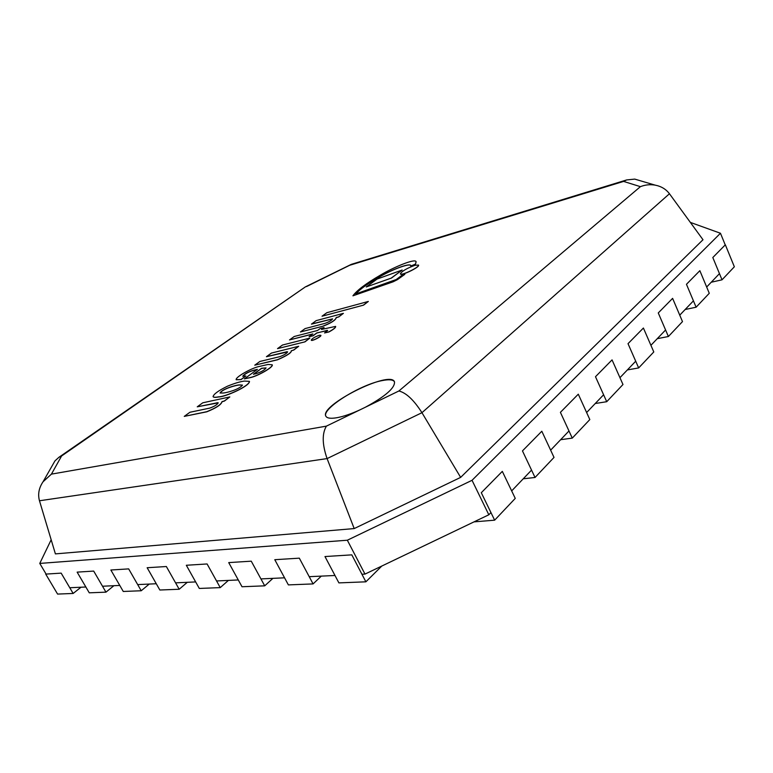 <?xml version="1.0" encoding="UTF-8"?>
<svg xmlns="http://www.w3.org/2000/svg" width="773" height="773" viewBox="0 0 773 773"><rect width="100%" height="100%" fill="white"/><g stroke="black" fill="none" stroke-linecap="round" stroke-linejoin="round"><path stroke-width="1.16" d="M51.163 539.767L39.771 563.42L347.338 540.221L472.042 480.304L488.826 514.779L490.942 512.567M511.668 490.903L531.544 470.11M550.637 450.157L568.976 430.976M586.62 412.531L603.597 394.781M619.956 377.678L635.715 361.204M650.914 345.309L665.582 329.974M679.747 315.162L693.429 300.852M706.667 287.015L719.46 273.632M472.042 480.304L720.465 233.253L725.2 244.828M720.465 233.253L690.357 222.402M39.771 563.42L45.984 573.904M69.773 587.741L85.851 586.997M102.509 586.234L119.776 585.432M137.681 584.601L156.272 583.741M175.587 582.852L195.656 581.924M216.537 580.958L238.277 579.953M260.936 578.909L284.561 577.817M309.219 576.677L334.98 575.489M361.928 574.242L364.991 574.097L488.826 514.779M347.338 540.221L364.991 574.097M365.223 407.313C385.466 396.317 395.216 387.795 394.462 381.746C390.104 369.881 318.988 405.622 325.877 416.222C327.037 418.28 330.728 418.782 336.97 417.71C343.512 416.492 351.174 413.874 359.967 409.854L398.887 390.983C406.183 392.79 413.874 400.028 421.952 412.695L460.65 477.385L702.995 239.736L669.457 193.752L421.952 412.695L327.085 458.592L354.198 528.577L460.65 477.385M53.173 464.022L54.96 460.882L58.932 457.287L61.598 455.973L51.433 474.129L43.046 481.782C38.892 487.927 37.703 494.256 39.471 500.769L55.405 553.893L354.198 528.577M51.433 474.129L326.399 426.136C321.954 433.624 322.186 444.436 327.085 458.592L39.471 500.769M305.016 287.141L61.598 455.973M351.957 264.163L306.475 286.58M398.887 390.983L640.411 186.66C645.223 184.786 650.122 184.274 655.118 185.124C661.224 186.303 666.007 189.182 669.457 193.752M638.875 180.322L634.739 179.104L626.661 179.935L623.579 181.413L350.227 265.12M394.491 381.814C393.138 379.64 389.07 379.224 382.287 380.567C360.228 384.529 321.21 409.014 325.916 416.289M217.107 402.704L218.218 402.801C217.271 404.656 214.44 406.424 209.734 408.115L189.936 412.26L184.254 416.386L206.72 411.709C216.063 407.941 221.155 404.588 221.977 401.66L224.354 400.955L229.832 396.916L202.777 402.801L197.25 406.82L218.247 402.859M184.254 416.386L206.778 411.816C216.121 408.047 221.213 404.704 222.035 401.767L224.412 401.061L229.832 396.916M197.25 406.82L217.165 402.81M244.49 381.06C240.2 381.591 234.538 383.302 227.504 386.181C218.44 390.636 213.628 394.124 213.058 396.646C213.812 397.39 215.648 397.448 218.585 396.829C224.296 397.158 249.341 386.336 249.437 381.369L244.49 381.06M239.524 384.906C236.596 384.848 222.44 388.684 220.063 392.993L223.31 393.013C226.856 392.742 239.282 389.457 242.471 385.109L239.524 384.906M213.097 396.704L213.116 396.752C213.87 397.496 215.706 397.554 218.643 396.936C224.354 397.264 249.399 386.442 249.486 381.476L249.457 381.418M242.49 385.167L239.582 385.012C236.586 385.022 222.953 388.597 220.092 393.042M245.843 375.968L242.722 376.229C244.78 373.774 248.442 371.774 253.708 370.228L257.399 369.359L244.374 378.876L250.317 377.504C257.341 376.122 273.449 367.107 272.212 364.788L268.115 364.45L259.313 366.45C252.095 367.803 235.533 376.895 236.142 379.688L240.983 379.524L245.843 375.968L241.031 379.62L236.18 379.746M256.105 373.639C261.39 371.919 264.704 369.996 266.057 367.89L261.612 368.257L253.399 374.267L256.105 373.639M242.751 376.277C245.012 373.774 248.684 371.794 253.757 370.335L257.158 369.533M244.374 378.876L250.375 377.611C257.399 376.229 273.497 367.214 272.27 364.885L272.241 364.837M266.076 367.938L261.661 368.354L253.689 374.2M410.705 266.057L415.468 264.115L416.087 261.718C415.304 258.163 393.795 267.129 380.625 275.004C366.035 283.449 356.807 290.387 352.932 295.817L393.071 281.71L397.409 279.536L404.83 274.338L402.057 275.217L396.269 279.507L355.764 293.943C359.774 289.112 368.19 283.111 381.021 275.942C393.09 269.139 409.081 263.12 410.753 265.39L410.753 266.154L415.516 264.211L416.116 261.767M355.928 293.885C360.044 289.044 368.45 283.073 381.157 275.98C393.128 269.246 408.907 263.303 410.772 265.439M352.932 295.817L393.119 281.807L397.457 279.633L404.83 274.338M286.561 351.705L287.643 351.87C286.706 353.503 284.058 355.107 279.71 356.682L259.844 361.484L254.761 365.185L277.43 359.706C286.58 355.764 291.208 352.817 291.324 350.855L293.73 349.937L298.687 346.285L271.42 353.068L266.424 356.701L287.662 351.928M254.761 365.185L277.478 359.812C286.628 355.87 291.266 352.913 291.373 350.961L291.344 350.913M291.266 350.778L293.779 350.043L298.687 346.285M266.424 356.701L286.619 351.812M326.882 330.332L327.655 330.438L324.563 332.95L328.892 331.849C333.521 329.308 335.753 327.491 335.598 326.399L321.491 329.453L324.071 327.549L320.128 328.573L317.548 330.477L294.204 336.506L289.498 339.927L312.843 333.936L309.084 336.699L313.026 335.695L316.785 332.921L327.675 330.496M324.563 332.95L328.95 331.955C333.569 329.414 335.811 327.597 335.646 326.506L335.617 326.457M321.79 329.375L324.071 327.549M289.498 339.927L312.601 334.12M309.084 336.699L313.084 335.801L316.833 333.028L326.931 330.438M311.442 324.042L332.564 318.853C331.714 320.341 329.221 321.829 325.085 323.336L305.103 328.583L300.426 331.984L323.249 326.138C331.366 322.911 335.685 320.099 336.207 317.713L338.777 316.901L343.396 313.355L316.109 320.65L311.49 324.138L332.583 318.911M323.201 326.032C331.317 322.814 335.637 320.003 336.149 317.616L336.207 317.713M336.429 317.403L338.777 316.901M338.729 316.795L343.396 313.355M300.426 331.984L323.249 326.138M319.307 335.279C314.824 336.873 312.137 338.487 311.248 340.12C311.625 341.444 321.674 336.381 320.824 335.298L319.307 335.279M311.287 340.168L311.306 340.226C311.674 341.55 321.723 336.487 320.872 335.405L320.843 335.356M415.072 265.265C406.772 268.299 401.873 271.159 400.366 273.845C400.897 276.174 419.981 266.956 418.512 265.071L415.072 265.265M400.395 273.884L400.414 273.942C400.945 276.27 420.029 267.052 418.56 265.168L418.531 265.12M277.517 348.633L304.968 341.85L309.876 338.091L282.474 345.038L277.517 348.633L304.968 341.85M304.92 341.743L309.876 338.091M366.238 286.957L391.486 278.038L402.173 270.019L377.079 279.063L366.238 286.957L391.486 278.038M391.438 277.942L402.173 270.019M322.032 316.215L363.561 305.132L368.334 301.441L326.863 312.698L322.032 316.215L363.561 305.132M363.503 305.026L368.334 301.441M494.643 520.181L481.299 492.72L502.315 471.375L515.253 498.392L494.643 520.181L474.023 521.872M57.579 594.079L45.723 574.107L61.164 573.131L73.145 593.461L57.579 594.079M81.001 587.229L73.145 593.461M365.88 581.818L351.821 554.859L324.979 556.55L338.893 582.89L365.88 581.818L381.794 566.049M722.021 279.816L734.35 266.782L725.345 244.79L712.812 257.525L722.021 279.816L711.237 282.232M535.032 477.482L522.471 450.901L541.815 431.237L554.019 457.413L535.032 477.482L523.253 478.787M572.271 438.117L560.406 412.347L578.291 394.191L589.818 419.565L572.271 438.117L560.638 439.702M606.718 401.709L595.49 376.712L612.052 359.889L622.98 384.51L606.718 401.709L595.239 403.516M638.662 367.929L628.014 343.666L643.407 328.032L653.794 351.947L638.662 367.929L627.357 369.929M668.394 336.516L658.267 312.939L672.607 298.368L682.491 321.607L668.394 336.516L657.253 338.671M696.106 307.21L686.463 284.3L699.855 270.685L709.276 293.286L696.106 307.21L685.149 309.509M89.262 592.823L77.136 572.126L93.697 571.083L105.959 592.157L89.262 592.823M113.902 585.702L105.959 592.157M123.265 591.471L110.858 570.01L128.666 568.889L141.217 590.756L123.265 591.471M149.247 584.069L141.217 590.756M159.847 590.012L147.15 567.73L166.359 566.522L179.191 589.248L159.847 590.012M187.298 582.311L179.191 589.248M199.308 588.446L186.322 565.266L207.096 563.961L220.237 587.615L199.308 588.446M228.402 580.407L220.237 587.615M242.017 586.746L228.721 562.599L251.264 561.179L264.714 585.837L242.017 586.746M272.917 578.349L264.714 585.837M288.377 584.9L274.782 559.7L299.325 558.164L313.084 583.915L288.377 584.9M321.307 576.117L313.084 583.915M640.411 186.66L623.579 181.413M326.399 426.136L359.967 409.854M54.96 460.882L43.046 481.782M305.461 286.831L58.932 457.287M350.961 264.53L305.693 286.735M626.661 179.935L351.3 264.356M655.118 185.124L634.739 179.104"/></g></svg>
